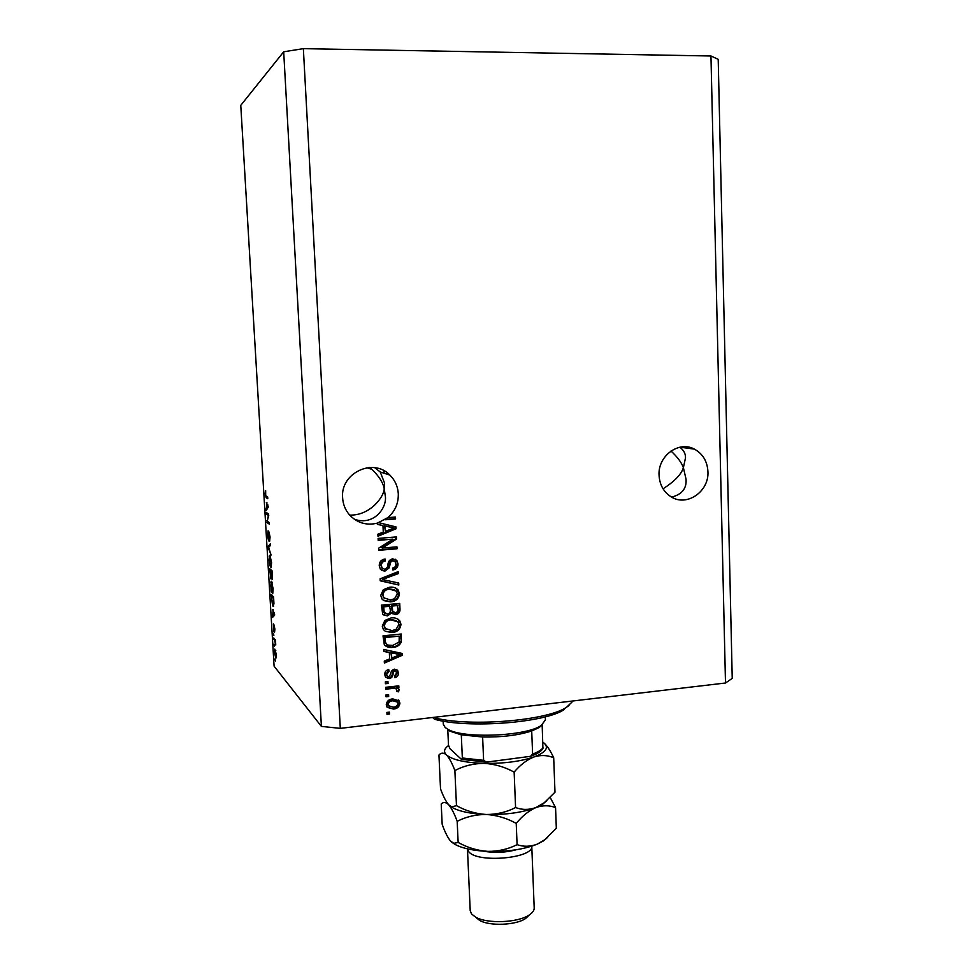<?xml version="1.0" encoding="UTF-8"?>
<svg xmlns="http://www.w3.org/2000/svg" width="973" height="973" viewBox="0 0 973 973"><rect width="100%" height="100%" fill="white"/><g stroke="black" fill="none" stroke-linecap="round" stroke-linejoin="round"><path stroke-width="1.46" d="M671.017 451.01C677.5 457.091 681.623 462.649 683.387 467.672L685.503 457.857C685.6 453.625 683.703 450.073 679.835 447.227M707.943 471.674C707.335 461.299 702.81 453.771 694.369 449.1C678.85 440.501 657.833 455.899 659.049 475.177C659.621 484.858 663.683 492.095 671.248 496.899C686.877 506.969 709.159 491.511 707.943 471.674M369.521 467.478L371.941 469.363C379.081 476.332 383.167 482.79 384.201 488.75L384.603 483.216L380.248 472.002L374.8 467.709M398.298 493.87C397.835 486.488 395.026 480.224 389.857 475.067C373.316 457.371 340.197 473.121 342.618 497.86C343.019 504.111 345.16 509.621 349.064 514.389C356.763 522.842 366.176 525.761 377.305 523.17L387.874 517.612C395.038 511.324 398.516 503.406 398.298 493.87M354.342 519.254C374.471 526.271 387.668 506.86 385.211 495.379L384.201 488.75C384.128 496.498 370.251 515.787 349.672 515.094M671.601 497.094C681.903 494.503 686.719 488.555 686.05 479.251L683.387 467.672C681.368 474.338 674.593 481.38 663.051 488.811M240.769 105.339L274.094 666.177L321.394 726.393L283.69 51.788L240.769 105.339M378.789 522.708L395.962 526.892L396.06 528.777L377.974 536.22L377.865 534.189L383.289 532.122L382.961 525.578L377.366 524.374L377.305 523.17M387.874 517.612L395.488 517.04L395.573 518.974L384.882 519.801M392.812 539.164L378.181 540.343L378.083 538.397L396.461 536.926L396.558 538.993L382.316 548.054L396.948 546.85L397.045 548.784L378.679 550.304L378.582 548.225L392.812 539.164L378.156 539.991M384.87 571.163L380.431 569.387L379.227 565.763C379.275 561.835 381.246 559.584 385.113 559.013L385.454 560.922C382.778 561.409 381.416 563.014 381.38 565.751L382.194 568.232L384.712 569.241C386.816 568.475 387.899 566.821 387.959 564.291C388.3 561.226 389.893 559.414 392.739 558.843L396.814 560.399L398.018 563.817C398.018 567.356 396.291 569.412 392.837 569.996L392.508 568.086C394.783 567.709 395.902 566.371 395.889 564.06L395.099 561.689L392.788 560.789L390.964 561.555L389.103 567.916L384.87 571.163L381.392 570.275M398.821 585.016L380.224 580.808L380.127 578.813L398.164 571.65L398.261 573.632L382.316 579.519L398.723 583.009L398.821 585.016L380.212 580.565M380.723 595.403L383.326 589.674L389.516 587.23C392.934 586.719 395.804 587.643 398.127 589.991L399.477 593.688C398.772 598.784 395.768 601.509 390.465 601.873L383.8 600.596L381.939 598.942L380.723 595.403M382.28 626.162L384.87 620.446L391.049 617.964C394.539 617.417 397.446 618.366 399.757 620.81L400.985 624.338C400.28 629.409 397.288 632.134 391.997 632.535L385.344 631.319L383.386 629.531L382.28 626.162M389.322 652.494L383.8 651.448L383.69 649.465L402.177 653.442L402.275 655.291L384.384 663.063L384.286 661.081L389.65 658.903L389.322 652.494L383.776 651.059M389.565 714.012L386.974 714.316L386.877 712.418L389.468 712.127L389.565 714.012L386.938 713.635M725.493 683.01L732.231 678.376L718.208 59.317L710.959 55.996L725.493 683.01L340.307 728.363L321.394 726.393M710.959 55.996L303.357 48.65L340.307 728.363M393.481 709.049L386.889 706.921L386.257 704.768C386.78 701.107 388.969 699.149 392.837 698.906L399.222 700.986L399.903 703.211C399.404 706.812 397.264 708.758 393.481 709.049L387.23 707.383M388.689 696.51L386.086 696.802L385.989 694.904L388.592 694.613L388.689 696.51L386.05 696.157M392.557 688.458L385.697 689.212L385.612 687.315L398.808 685.856L398.906 687.753L396.802 687.984L399.003 689.2L398.626 691.827L396.716 691.329L396.643 689.285L395.269 688.495L391.937 687.887L385.673 688.58M388.032 683.472L385.43 683.751L385.332 681.854L387.935 681.574L388.032 683.472L385.393 683.131M389.224 678.57L385.454 677.001L384.724 674.532C384.736 671.844 386.074 670.178 388.75 669.533L389.078 671.419L386.622 674.459L387.035 675.907L388.799 676.697L390.623 674.265C390.818 671.589 392.083 669.886 394.442 669.169L397.677 670.543L398.407 672.975C398.48 675.505 397.3 677.086 394.856 677.719L394.527 675.846L396.534 673.243L396.108 671.662L394.795 671.042L393.724 671.759L393.08 673.973C392.885 676.551 391.596 678.084 389.224 678.57L385.734 677.366M392.849 647.325C389.492 647.884 386.646 647.069 384.323 644.856L383.009 635.843L401.229 634.019L401.29 642.144C399.538 645.488 396.729 647.215 392.849 647.325L384.846 645.476M387.4 615.909L382.681 614.194L381.452 605.133L399.721 603.418L400 609.134C400.134 612.224 398.687 614.06 395.67 614.632L391.754 612.941L387.4 615.909L383.204 614.778M268.28 515.349L266.359 514.085L266.261 512.455L268.682 514.024L267.247 521.163L269.18 522.489L269.278 524.131L266.857 522.465L268.755 515.313M268.597 540.915L267.599 535.442L268.098 530.784L268.487 539.273L268.962 531.927L270.068 536.999L269.63 541.316L269.107 533.557L268.779 540.903M271.102 555.06L268.378 548.14L268.28 546.461L270.433 543.652L270.53 545.342L268.609 547.434L271.102 555.06M269.083 560.387L269.922 555.194L271.576 562.516L271.151 567.685L269.716 565.301L269.351 560.375M270.616 586.305L271.467 581.27L273.121 588.701L272.72 593.749L271.26 591.243L270.883 586.281M272.72 609.803L274.654 615.131L272.489 617.478L273.182 609.755M275.395 660.995L274.958 658.964L275.395 660.995M275.736 657.894L274.532 652.433L274.787 649.1L276.393 654.683L276.259 657.833M274.52 646.181L274.082 644.162L274.52 646.181M274.727 640.635L273.705 637.96L275.493 640.027L275.736 644.99L274.727 640.635L275.529 640.55M273.875 635.345L273.437 633.35L273.875 635.345M273.839 631.55L273.377 623.9L273.693 629.896L274.021 624.921L274.885 629.093L274.581 632.207L274.24 626.588L274.058 631.526M272.987 606.264L271.126 594.515L273.583 596.923L273.948 603.795L272.987 606.264L273.644 606.203M270.871 578.801L269.594 568.633L272.039 570.774L272.136 579.422L271.345 577.196L271.139 578.777M266.359 502.457L268.268 507.079L266.152 510.606L266.906 502.421M265.118 493.712L265.665 490.733L265.69 495.695L267.672 497.057L267.77 498.711L266.128 497.75L265.398 493.7M303.357 48.65L283.69 51.788M389.468 563.331L388.592 563.209L389.468 563.331M276.137 654.33L274.97 650.718L275.627 656.264L276.368 654.306M274.994 639.443L273.802 639.565M274.179 615.641L272.391 615.812M274.654 615.082L273.048 615.228M273.839 612.844L273.036 610.63L273.291 614.997L274.289 612.808M274.641 614.875L273.291 614.997M273.389 598.273L271.516 596.413L272.258 603.418L273.34 604.768L273.656 598.249M272.927 596.279L271.516 596.413M271.929 581.963L270.725 582.073M272.841 588.446L271.187 582.851L270.895 586.561L272.136 592.071L273.109 588.422M272.245 582.827L271.552 582.888M271.844 572.16L271.114 571.516L271.954 577.767L272.112 572.136M272.075 571.431L271.114 571.516M270.822 571.26L269.971 570.506L270.92 577.184L270.822 571.26L272.051 571.151M271.564 570.373L269.971 570.506M270.445 555.997L269.18 556.094M271.285 562.285L269.667 556.811L269.363 560.618L270.591 566.031L271.564 562.26M269.63 546.352L268.28 546.461M268.536 513.926L266.359 514.085M268.913 522.306L266.857 522.465M267.393 520.664L266.76 520.713M267.222 508.818L266.055 508.903M267.77 507.906L266.687 507.979M267.466 505.096L266.675 503.163L266.93 507.614L268.001 505.048M267.989 507.541L266.93 507.614M267.709 497.641L266.128 497.75M388.896 712.187L388.957 713.404M398.225 699.928L399.903 703.211M399.271 702.615C398.772 706.216 396.643 708.162 392.861 708.453M396.911 701.436L392.314 700.207C389.65 700.28 388.057 701.557 387.534 704.002L388.616 705.912M398.018 703.37L397.641 702.178L392.934 700.791C390.258 700.876 388.665 702.141 388.142 704.598L388.495 705.729L393.25 707.176C395.914 707.079 397.507 705.814 398.018 703.37M392.314 700.207L392.934 700.791M387.534 704.002L388.142 704.598M388.008 694.686L388.069 695.926M398.212 685.929L398.906 687.753M398.273 687.193L396.169 687.425L396.802 687.984M399.003 689.2L399.246 689.966M398.614 689.395L398.006 691.256L398.626 691.827M398.006 691.256L396.814 690.939M396.047 688.75L395.269 688.495M394.637 687.923L391.937 687.887M387.351 681.635L387.412 682.912M388.251 669.679L389.078 671.419M388.47 670.871L386.013 673.912L386.622 674.459M386.013 673.912L387.072 675.955M396.789 669.667L398.407 672.975M397.775 672.44L394.734 677.026M395.5 671.139L394.795 671.042M394.174 670.506L393.104 671.224L393.724 671.759M393.104 671.224L392.46 673.425C392.265 676.016 390.976 677.536 388.604 678.011M401.557 653.309L402.275 655.291M401.63 654.793L384.347 662.297M400.341 654.574L390.866 652.396L391.742 658.052L400.341 654.574L391.487 652.895L391.742 658.052M396.23 653.564L396.862 654.075M390.866 652.396L391.487 652.895M400.621 634.08L401.29 642.144M400.657 641.657C398.906 645.002 396.108 646.729 392.228 646.826M384.797 640.331L386.184 643.761L388.288 645.135L392.776 645.415L399.125 641.985L399.198 636.135L384.627 637.06L385.563 643.275L386.476 644.126M399.198 636.135L385.235 637.534L385.405 640.818M384.627 637.06L385.235 637.534M397.933 619.156L400.985 624.338M400.353 623.888C399.648 628.935 396.656 631.672 391.377 632.073L391.997 632.535M391.377 632.073L385.344 631.319M396.57 620.677L390.489 619.436C386.573 619.704 384.347 621.711 383.812 625.481L385.989 629.239M398.857 624.557L397.957 621.917L391.11 619.886C387.181 620.154 384.955 622.173 384.42 625.943L385.272 628.449L391.949 630.626L396.035 629.409L398.857 624.557M390.489 619.436L391.11 619.886M383.812 625.481L384.42 625.943M399.112 603.479L399.368 608.709C399.502 611.786 398.054 613.622 395.05 614.194L395.67 614.632M395.05 614.194L392.423 613.683M386.78 615.471L391.134 612.504L391.754 612.941M383.605 612.066L387.29 613.987C389.553 613.562 390.55 612.163 390.282 609.791L389.492 605.826L383.082 606.422L383.605 612.066L384.736 613.27M392.058 610.874L395.281 612.747C397.385 612.285 398.237 610.922 397.848 608.672L397.057 605.109L391.62 605.62L392.058 610.874L393.201 612.139M397.689 605.534L392.241 606.045L392.678 611.312M391.62 605.62L392.241 606.045M390.112 606.252L383.69 606.848L384.213 612.504M383.082 606.422L383.69 606.848M383.277 610.229L383.885 610.667M396.047 588.239L399.477 593.688M398.845 593.287C398.139 598.371 395.147 601.083 389.845 601.46L390.465 601.873M389.845 601.46L383.24 600.219M394.795 589.845L388.957 588.762C385.028 589.006 382.79 591.012 382.255 594.783L384.712 598.736M397.349 593.907L396.364 591.134L389.577 589.151C385.636 589.395 383.398 591.414 382.863 595.196L383.8 597.836L390.428 599.952L394.515 598.76L397.349 593.907M388.957 588.762L389.577 589.151M382.255 594.783L382.863 595.196M397.556 571.893L398.261 573.632M397.629 573.267L382.316 579.519M398.103 582.876L398.188 584.627M384.578 559.086L385.454 560.922M384.846 560.57C382.17 561.056 380.82 562.662 380.771 565.398L381.38 565.751M380.771 565.398L382.644 568.67M395.22 559.207L398.018 563.817M397.385 563.464C397.434 566.736 395.902 568.767 392.764 569.546M394.053 560.934L392.788 560.789M392.168 560.436L390.343 561.202L390.964 561.555M390.343 561.202L388.495 567.563L389.103 567.916M388.495 567.563L384.262 570.798M395.841 536.974L396.558 538.993M395.926 538.677L381.708 547.726L382.316 548.054M396.327 546.899L397.045 548.784M396.412 548.456L378.667 549.927M395.342 526.734L396.06 528.777M395.427 528.485L377.938 535.673M377.366 524.216L382.961 525.578M394.101 527.986L384.53 525.761L385.417 531.307L394.101 527.986L385.15 526.052L385.417 531.307M389.966 527.098L390.587 527.39M384.53 525.761L385.15 526.052M394.868 517.077L395.573 518.974M394.953 518.706L384.274 519.521M569.01 705.486L566.578 707.213C548.14 720.421 471.99 727.001 435.904 718.183L435.855 717.113M566.578 707.213L571.966 702.129L571.929 701.095M564.462 709.378C545.938 722.744 468.049 728.838 434.59 719.278L432.608 717.49M435.904 718.183L434.59 719.278M542.435 724.605L539.2 727.536L531.708 730.966C518.427 735.272 502.068 737.279 482.62 737.011L461.299 734.834L450.134 731.258L447.507 729.507M443.153 721.09L443.299 724.192L445.148 727.488L447.884 729.324C463.367 738.896 526.636 736.245 541.28 725.408L545.427 719.911L545.306 716.809M542.168 724.97L542.922 748.651C540.842 751.655 536.719 754.209 530.565 756.313L532.608 754.087C537.887 752.129 541.365 750.025 543.043 747.763M530.565 756.313L486.476 762.127L483.617 760.339L482.62 737.011M531.708 730.966L532.608 754.087M447.787 729.738L448.492 745.172L449.903 748.626L461.056 759.025L461.786 759.378L462.333 758.003L483.617 760.339M461.299 734.834L462.333 758.003M516.322 849.733C505.376 852.689 494.32 853.151 483.155 851.12M467.466 848.845L470.214 910.679L471.528 913.939L475.566 917.113C487.193 924.058 518.402 922.757 529.397 914.863C532.657 912.674 534.262 910.387 534.201 907.991L531.769 846.157C534.08 858.332 477.147 863.428 468.767 851.703L467.466 848.857M529.032 915.216L525.651 918.463C516.201 925.25 489.601 926.357 479.604 920.397L475.566 917.113M553.698 757.772L554.987 792.229L544.248 802.725L535.88 807.578C528.959 810.023 522.185 810.01 515.581 807.554L514.145 772.1C520.3 764.851 526.892 759.804 533.909 756.982C540.866 754.829 547.471 755.097 553.698 757.772C550.621 751.107 547.471 746.255 544.272 743.238M515.581 807.554C506.495 812.187 496.704 814.498 486.232 814.486C475.846 813.817 465.933 810.886 456.471 805.656L454.877 770.543C463.805 765.848 473.523 763.464 484.031 763.379C494.466 763.951 504.501 766.858 514.145 772.1M456.471 805.656L451.703 806.872L448.699 804.793C445.877 801.448 443.153 796.145 440.526 788.86L438.945 755.024C441.122 752.591 443.615 752.543 446.4 754.878C449.234 757.87 452.056 763.087 454.877 770.543M546.875 800.572L542.898 804.063L535.88 807.578C522.379 812.577 505.826 814.875 486.232 814.486C471.346 813.878 460.229 811.652 452.846 807.845L449.708 805.753M542.825 742.144L543.579 742.667C549.404 747.483 546.181 752.251 533.909 756.982C520.336 761.518 503.71 763.647 484.031 763.379C464.79 762.662 452.25 759.828 446.4 754.878C443.372 751.813 444.089 748.711 448.529 745.549M547.69 837.327L543.579 840.854L537.303 844.126C523.851 849.453 507.359 851.874 487.814 851.375C477.463 850.657 467.563 847.678 458.137 842.436L453.783 843.336L450.353 840.842C447.519 837.267 444.795 831.745 442.168 824.301L441.219 803.966C443.408 801.837 445.902 802.117 448.699 804.793C451.533 808.113 454.355 813.623 457.176 821.334C466.067 816.761 475.748 814.474 486.232 814.486C496.619 815.131 506.617 818.098 516.225 823.377C522.343 815.933 528.898 810.667 535.88 807.578C542.8 805.182 549.356 805.182 555.559 807.602L550.195 797.459M555.559 807.602L556.325 828.303L544.588 839.857L537.303 844.126C530.407 846.741 523.669 846.936 517.089 844.673C508.015 849.222 498.261 851.46 487.814 851.375C473.547 850.718 462.698 848.432 455.255 844.552L451.776 842.229M458.137 842.436L457.176 821.334M517.089 844.673L516.225 823.377M274.605 614.352L273.899 614.413M268.244 506.653L267.526 506.702M392.46 673.425L393.08 673.973M400.84 638.714L401.484 639.188M399.368 608.709L400 609.134M391.791 609.001L392.411 609.439M384.554 578.132L385.174 578.509M389.273 564.255L389.893 564.608M694.369 449.1L679.957 447.191M389.857 475.067L380.248 472.002M371.941 469.363L366.882 467.745M275.14 650.706L275.821 650.633M271.467 582.827L272.221 582.754M270.92 577.184L271.564 577.135M399.222 700.986L398.589 700.402M388.495 705.729L387.874 705.133M387.035 675.907L386.415 675.359M397.677 670.543L397.057 670.008M386.184 643.761L385.563 643.275M399.757 620.81L399.125 620.36M385.272 628.449L384.663 627.986M393.019 611.932L392.387 611.494M384.493 613.002L383.885 612.564M398.127 589.991L397.495 589.589M383.8 597.836L383.192 597.422M382.194 568.232L381.586 567.867M396.814 560.399L396.181 560.059M685.211 446.765L685.247 447.896M383.982 470.75L384.104 473.243M539.2 727.536L541.28 725.408M450.134 731.258L447.884 729.324M461.786 759.378L486.439 762.114M525.651 918.463L529.397 914.863M452.846 807.845L451.703 806.872M542.898 804.063L544.248 802.725M543.579 840.854L544.588 839.857M455.255 844.552L453.783 843.336"/></g></svg>
